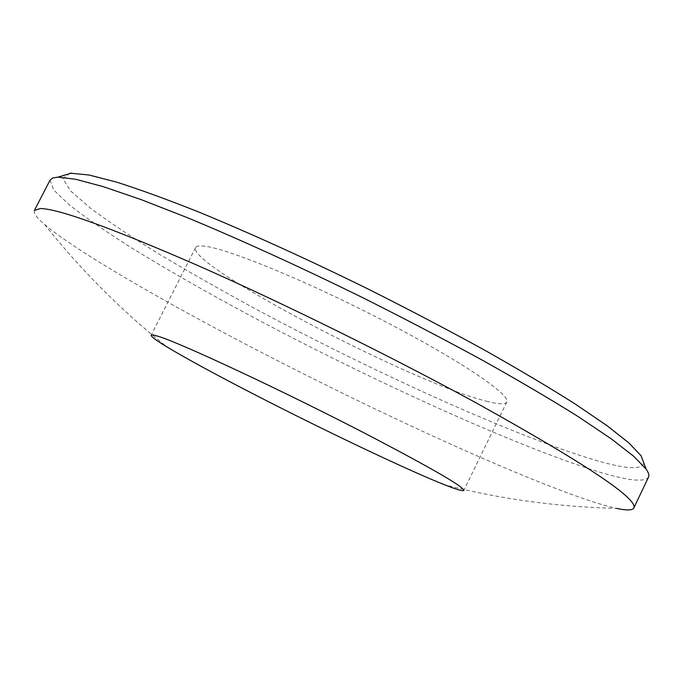 <?xml version="1.0" encoding="UTF-8"?>
<svg xmlns="http://www.w3.org/2000/svg" width="683" height="683" viewBox="0 0 683 683"><rect width="100%" height="100%" fill="white"/><g stroke="black" fill="none" stroke-linecap="round" stroke-linejoin="round"><path stroke-width="0.51" stroke-dasharray="3.42 2.56" d="M486.407 401.194C498.436 404.336 505.224 404.626 506.769 402.074C511.576 395.235 459.164 359.685 381.43 319.627C303.79 279.543 224.289 247.314 203.022 245.991C198.762 245.641 196.286 246.17 195.577 247.588C187.065 265.158 413.249 383.334 486.407 401.194M34.398 210.415C33.296 213.019 36.669 217.672 44.497 224.383C72.816 248.595 149.483 293.511 234.551 338.367C355.339 402.099 500.579 469.784 582.548 498.3C596.421 503.106 607.768 506.462 616.604 508.383C557.618 506.94 500.357 499.102 444.838 484.879M50.055 180.116L53.547 189.823L69.427 205.011C85.332 217.373 105.523 231.341 130.001 246.904C169.58 271.288 214.624 296.857 265.132 323.614C381.729 384.939 515.972 445.803 595.687 470.894C626.729 480.576 644.334 482.668 648.5 477.186M70.059 173.175L62.802 178.502L70.358 190.668L90.515 208.238C109.289 222.12 132.246 237.453 159.395 254.247C188.269 271.527 219.388 289.242 252.753 307.41C370.451 370.656 511.234 434.729 592.793 459.454C624.356 468.922 641.388 470.194 643.907 463.279M506.769 402.074L463.842 490.403M44.497 224.383C81.303 270.494 122.163 311.363 167.062 346.99M195.577 247.588L151.165 335.191"/><path stroke-width="1.02" d="M372.756 437.393C287.791 393.024 177.836 341.611 157.389 336.079C153.53 334.892 151.455 334.602 151.165 335.191C150.858 336.454 156.159 340.382 167.062 346.99C186.8 358.823 215.683 374.54 253.717 394.142C322.641 429.692 407.299 470.058 444.838 484.879L445.512 485.143C456.944 489.643 463.057 491.393 463.842 490.403C463.714 486.859 433.346 469.195 372.756 437.393M616.604 508.383C626.678 510.56 632.424 510.423 633.833 507.973C638.033 498.71 585.186 463.526 475.291 402.415C390.778 356.287 282.344 302.808 197.532 265.388C111.022 227.772 58.636 208.819 40.382 208.528L34.398 210.415L50.055 180.116L52.77 177.973L58.029 177.128L75.634 179.262L103.372 186.681L141.091 199.598L187.945 217.911C240.228 239.588 301.451 267.497 364.27 298.445C405.984 319.405 445.768 340.219 483.624 360.889C519.481 381.003 550.916 399.521 577.946 416.451L611.037 438.682L633.722 456.295L646.058 469.033C648.585 472.627 649.405 475.342 648.5 477.186L633.833 507.973M643.907 463.279L641.115 455.817L629.009 443.045L606.931 425.611L574.864 403.781C548.731 387.235 518.38 369.204 483.795 349.696C447.314 329.676 408.98 309.561 368.786 289.361C308.246 259.549 249.158 232.724 198.522 211.935C166.575 199.257 139.161 189.293 116.272 182.037L89.029 175.002L70.059 173.175M71.544 173.081L58.029 177.128M641.115 455.817L646.058 469.033"/></g></svg>
